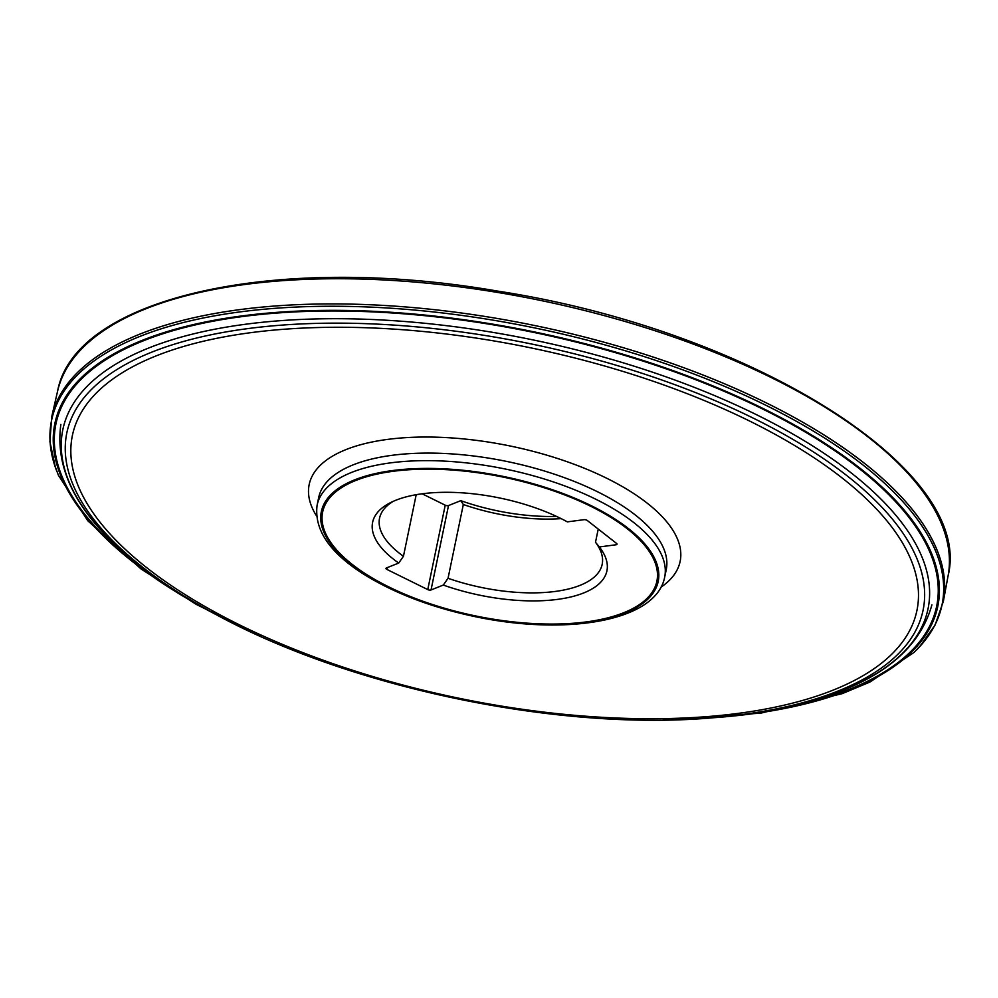 <?xml version="1.0" encoding="UTF-8"?>
<svg xmlns="http://www.w3.org/2000/svg" width="998" height="998" viewBox="0 0 998 998"><rect width="100%" height="100%" fill="white"/><g stroke="black" fill="none" stroke-linecap="round" stroke-linejoin="round"><path stroke-width="1.5" d="M561.113 518.623A113.672 47.143 11.7 0 1 463.322 504.514L448.04 578.291A113.672 47.143 -168.3 0 0 602.181 564.332A113.672 47.143 -168.3 0 0 595.494 542.276L598.239 529.065M463.322 504.514L460.777 500.659A119.648 49.613 -168.3 0 0 556.535 516.415M595.494 542.276L599.349 546.954A119.648 49.613 11.7 0 1 571.43 596.816A119.648 49.613 11.7 0 1 443.299 585.065L448.04 578.291M599.349 546.954L616.04 544.771A2.383 0.986 11.7 0 0 617.026 544.209A2.383 0.986 11.7 0 0 616.614 543.473L587.286 520.494A2.383 0.986 11.7 0 0 584.017 519.684L567.338 521.867A119.648 49.613 11.7 0 0 390.068 502.867A119.648 49.613 11.7 0 0 398.713 563.047L386.451 567.937A2.383 0.986 11.7 0 0 385.989 568.386A2.383 0.986 11.7 0 0 386.912 569.434L427.755 589.593A2.383 0.986 11.7 0 0 431.036 589.955L443.299 585.065M590.729 506.285A170.658 70.771 -168.3 0 0 323.29 509.479A170.658 70.771 -168.3 0 0 555.275 624.037A170.658 70.771 -168.3 0 0 590.729 506.285M460.777 500.659L448.514 505.549A2.383 0.986 -168.3 0 1 445.233 505.188L422.142 493.785M393.262 501.333A113.672 47.143 -168.3 0 0 379.552 518.224A113.672 47.143 -168.3 0 0 403.454 556.273L416.203 494.696M403.454 556.273L398.713 563.047M916.75 649.71A454.689 188.56 -168.3 0 0 922.364 643.623A454.689 188.56 -168.3 0 0 765.79 405.225A454.689 188.56 -168.3 0 0 270.184 308.706A454.689 188.56 -168.3 0 0 54.216 463.845A454.689 188.56 -168.3 0 0 56.948 471.655M591.552 505.849A172.03 71.345 -168.3 0 0 321.98 509.067A172.03 71.345 -168.3 0 0 555.824 624.548A172.03 71.345 -168.3 0 0 591.552 505.849M595.881 499.274A177.469 73.603 -168.3 0 0 419.821 460.714A177.469 73.603 -168.3 0 0 317.102 505.213C313.871 530.849 331.199 554.938 369.073 577.468C399.138 595.107 434.879 608.256 476.308 616.901C567.388 635.838 656.222 621.18 664.668 577.181A177.469 73.603 -168.3 0 0 595.881 499.274M664.668 577.181L666.24 569.633A177.469 73.603 -168.3 0 0 597.44 491.715A177.469 73.603 -168.3 0 0 421.393 453.154A177.469 73.603 -168.3 0 0 318.661 497.653L317.102 505.213M660.975 587.211A189.408 78.543 -168.3 0 0 606.709 478.254A189.408 78.543 -168.3 0 0 388.06 439.345A189.408 78.543 -168.3 0 0 316.503 515.879M749.772 421.131A431.236 178.829 -168.3 0 0 73.989 429.202A431.236 178.829 -168.3 0 0 660.202 718.685A431.236 178.829 -168.3 0 0 749.772 421.131M753.59 418.299A437.199 181.299 -168.3 0 0 165.281 347.142A437.199 181.299 -168.3 0 0 203.081 607.283L203.081 607.283C341.915 687.859 569.359 734.965 728.765 716.152L728.765 716.152A437.199 181.299 -168.3 0 0 753.59 418.299M728.765 716.152L731.709 715.828A441.79 183.208 -168.3 0 0 756.796 414.856A441.79 183.208 -168.3 0 0 162.312 342.963A441.79 183.208 -168.3 0 0 200.511 605.823L203.081 607.283M445.233 505.188L427.755 589.593M448.514 505.549L431.036 589.955M387.299 567.613L386.912 569.434M616.352 543.261L616.04 544.771M740.005 714.88A449.699 186.489 -168.3 0 0 762.322 408.868A449.699 186.489 -168.3 0 0 158.433 335.253A449.699 186.489 -168.3 0 0 193.275 601.657M948.1 575.734A454.739 188.572 -168.3 0 0 771.516 377.706A454.739 188.572 -168.3 0 0 322.204 278.879A454.739 188.572 -168.3 0 0 57.56 391.303L51.746 416.64A455.288 188.809 -168.3 0 1 316.715 304.066A455.288 188.809 -168.3 0 1 766.564 403.017A455.288 188.809 -168.3 0 1 943.372 601.283L948.1 575.734C974.647 469.696 750.209 329.876 497.391 291.054C276.309 252.744 74.688 297.267 57.56 391.303M703.889 718.348A450.797 186.938 -168.3 0 0 763.008 408.469A450.797 186.938 -168.3 0 0 144.248 339.557A450.797 186.938 -168.3 0 0 225.037 619.184M713.083 717.649A450.497 186.813 -168.3 0 0 762.821 408.581A450.497 186.813 -168.3 0 0 147.741 338.459A450.497 186.813 -168.3 0 0 216.878 614.893M60.866 424.424C52.32 486.612 98.864 547.079 200.511 605.823M931.92 604.813C915.054 665.279 848.325 702.28 731.709 715.828M55.439 467.575L49.9 441.627L51.746 416.64M919.757 646.567L935.138 624.948L943.372 601.283M54.216 463.845L58.371 475.198L87.749 520.731L141.142 569.047L196.319 604.439L261.513 636.736M663.308 719.97L760.938 713.121L842.137 693.672L869.907 682.071L913.981 652.455L922.364 643.623"/></g></svg>
